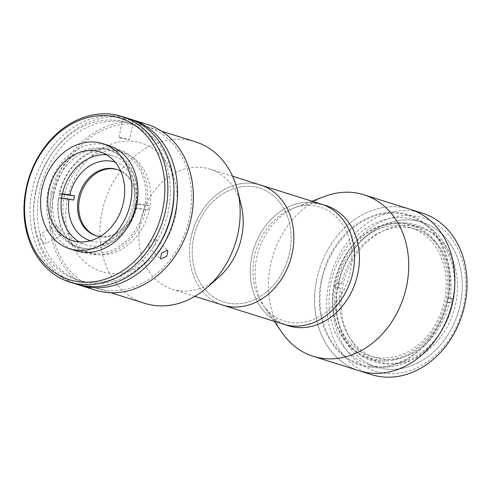 <?xml version="1.0" encoding="UTF-8"?>
<svg xmlns="http://www.w3.org/2000/svg" width="491" height="491" viewBox="0 0 491 491"><rect width="100%" height="100%" fill="white"/><g stroke="black" fill="none" stroke-linecap="round" stroke-linejoin="round"><path stroke-width="0.37" stroke-dasharray="2.46 1.84" d="M53.102 198.272A84.648 68.562 107.4 0 1 146.803 126.537A84.648 68.562 107.4 0 1 189.747 216.316A84.648 68.562 107.4 0 1 96.046 288.051A84.648 68.562 107.4 0 1 53.102 198.272M144.624 303.321A84.648 68.562 107.4 0 1 101.68 213.536A84.648 68.562 107.4 0 1 195.381 141.801M218.427 277.605A62.946 50.984 107.4 0 1 172.163 289.224A62.946 50.984 107.4 0 1 140.236 222.46A62.946 50.984 107.4 0 1 209.909 169.119A62.946 50.984 107.4 0 1 241.204 205.115M190.876 238.374A62.946 50.984 107.4 0 1 260.549 185.039A62.946 50.984 107.4 0 0 190.876 238.374A62.946 50.984 107.4 0 0 222.81 305.138A62.946 50.984 107.4 0 1 190.876 238.374M193.503 238.724A59.687 48.345 107.4 0 1 252.926 186.672A59.687 48.345 107.4 0 1 289.856 251.447A59.687 48.345 107.4 0 1 230.432 303.499A59.687 48.345 107.4 0 1 193.503 238.724A59.687 48.345 107.4 0 1 252.926 186.672A59.687 48.345 107.4 0 1 289.856 251.447A59.687 48.345 107.4 0 1 230.432 303.499A59.687 48.345 107.4 0 1 193.503 238.724M149.595 208.362A52.96 42.895 107.4 0 1 90.97 253.239A52.96 42.895 107.4 0 1 64.106 197.069A52.96 42.895 107.4 0 1 122.725 152.192A52.96 42.895 107.4 0 1 149.595 208.362M144.735 206.834A52.96 42.895 107.4 0 1 86.115 251.711A52.96 42.895 107.4 0 1 59.245 195.541A52.96 42.895 107.4 0 1 117.871 150.663A52.96 42.895 107.4 0 1 144.735 206.834M117.294 169.604A34.726 28.128 107.4 0 1 135.086 208.62A34.726 28.128 107.4 0 1 100.943 236.901A34.726 28.128 107.4 0 1 96.475 235.846A34.726 28.128 107.4 0 0 97.077 236.048A34.726 28.128 107.4 0 0 100.943 236.901A34.726 28.128 107.4 0 0 134.988 209A34.726 28.128 107.4 0 0 117.901 169.782A34.726 28.128 107.4 0 0 117.294 169.604M115.084 162.073A41.238 33.4 107.4 0 1 136.283 203.655L135.418 203.894A37.77 30.589 107.4 0 1 134.595 208.141L135.461 207.902A41.238 33.4 107.4 0 1 94.861 241.75A41.238 33.4 107.4 0 1 90.356 240.762M100.103 236.564A34.726 28.128 -72.6 0 0 133.11 210.964A34.726 28.128 -72.6 0 0 120.682 171.089M62.4 193.896L59.282 193.485A54.262 43.951 107.4 0 1 112.856 148.282A54.262 43.951 107.4 0 1 146.803 205.048L136.283 203.655M134.595 208.141L147.926 209.903A54.262 43.951 -72.6 0 0 148.748 205.655L146.803 205.048M148.748 205.655L135.418 203.894M135.461 207.902L147.926 209.903M145.987 209.295A54.262 43.951 107.4 0 1 92.406 254.491A54.262 43.951 107.4 0 1 58.46 197.732L61.627 198.149M62.326 194.24L61.222 194.098A54.262 43.951 -72.6 0 0 60.405 198.346L58.46 197.732M60.405 198.346L73.736 200.107M59.282 193.485L61.222 194.098M334.475 286.057A80.309 65.045 107.4 0 1 414.429 216.028A80.309 65.045 107.4 0 1 464.112 303.18A80.309 65.045 107.4 0 1 384.158 373.215A80.309 65.045 107.4 0 1 334.475 286.057M422.242 213.1A84.648 68.562 -72.6 0 0 328.54 284.829A84.648 68.562 -72.6 0 0 371.484 374.615M316.4 281.018A84.648 68.562 107.4 0 1 410.102 209.283A84.648 68.562 107.4 0 0 400.674 207.196A84.648 68.562 107.4 0 0 317.689 275.212A84.648 68.562 107.4 0 0 359.338 370.797A84.648 68.562 107.4 0 1 316.4 281.018M320.954 281.619A79.008 63.99 107.4 0 1 399.613 212.72A79.008 63.99 107.4 0 1 448.486 298.46A79.008 63.99 107.4 0 1 369.833 367.36A79.008 63.99 107.4 0 1 320.954 281.619M337.98 286.523A75.97 61.528 107.4 0 1 413.612 220.275A75.97 61.528 107.4 0 1 460.607 302.72A75.97 61.528 107.4 0 1 384.975 368.962A75.97 61.528 107.4 0 1 337.98 286.523M314.265 202.568A62.946 50.984 107.4 0 0 252.558 253.147A62.946 50.984 107.4 0 0 283.534 324.22A62.946 50.984 107.4 0 1 251.601 257.462A62.946 50.984 107.4 0 1 321.274 204.121M254.228 257.806A59.687 48.345 107.4 0 1 313.651 205.754A59.687 48.345 107.4 0 1 350.58 270.535A59.687 48.345 107.4 0 1 291.157 322.587A59.687 48.345 107.4 0 1 254.228 257.806M288.389 325.748A62.946 50.984 107.4 0 1 265.269 308.219A62.946 50.984 107.4 0 1 297.141 206.803A62.946 50.984 107.4 0 1 319.125 204.096A62.946 50.984 107.4 0 1 326.134 205.649M282.104 332.72A84.648 68.562 107.4 0 1 324.962 196.332M369.993 366.507A78.143 63.29 107.4 0 1 321.654 281.711A78.143 63.29 107.4 0 1 399.447 213.567A78.143 63.29 107.4 0 1 447.786 298.368A78.143 63.29 107.4 0 1 369.993 366.507M377.689 366.673A75.97 61.528 107.4 0 1 369.232 364.801A75.97 61.528 107.4 0 1 331.848 279.023A75.97 61.528 107.4 0 1 406.321 217.986A75.97 61.528 107.4 0 1 414.785 219.858A75.97 61.528 107.4 0 1 452.162 305.635A75.97 61.528 107.4 0 1 377.689 366.673M384.975 368.962A75.97 61.528 107.4 0 1 376.517 367.096A75.97 61.528 107.4 0 1 339.14 281.312A75.97 61.528 107.4 0 1 413.612 220.275A75.97 61.528 107.4 0 1 422.07 222.147A75.97 61.528 107.4 0 1 459.453 307.925A75.97 61.528 107.4 0 1 384.975 368.962M412.544 225.799A70.323 56.962 107.4 0 1 420.376 227.529A70.323 56.962 107.4 0 1 454.979 306.936A70.323 56.962 107.4 0 1 386.043 363.444A70.323 56.962 107.4 0 1 378.211 361.707A70.323 56.962 107.4 0 1 343.608 282.3A70.323 56.962 107.4 0 1 412.544 225.799M404.044 223.123A70.323 56.962 107.4 0 1 411.875 224.86A70.323 56.962 107.4 0 1 446.479 304.267A70.323 56.962 107.4 0 1 377.542 360.768A70.323 56.962 107.4 0 1 369.711 359.038A70.323 56.962 107.4 0 1 335.108 279.631A70.323 56.962 107.4 0 1 404.044 223.123M377.149 359.75A69.458 56.256 107.4 0 1 334.181 284.369A69.458 56.256 107.4 0 1 403.326 223.798A69.458 56.256 107.4 0 1 446.301 299.179A69.458 56.256 107.4 0 1 377.149 359.75M338.673 287.708L340.619 288.321A67.285 54.501 -72.6 0 0 375.13 357.558A67.285 54.501 -72.6 0 0 382.624 359.216A67.285 54.501 -72.6 0 0 449.173 302.659L447.233 302.051A67.285 54.501 -72.6 0 0 448.05 297.798L449.995 298.411A67.285 54.501 -72.6 0 0 415.478 229.174A67.285 54.501 -72.6 0 0 407.984 227.517A67.285 54.501 -72.6 0 0 341.435 284.074L339.49 283.46A67.285 54.501 -72.6 0 0 338.673 287.708L335.169 287.247A71.631 58.018 107.4 0 1 335.985 283L341.435 284.074M377.769 357.687A67.285 54.501 -72.6 0 0 443.729 303.622A67.285 54.501 -72.6 0 0 410.617 227.646A67.285 54.501 -72.6 0 0 403.129 225.989A67.285 54.501 -72.6 0 0 337.164 280.054A67.285 54.501 -72.6 0 0 370.275 356.03A67.285 54.501 -72.6 0 0 377.769 357.687M448.05 297.798L451.554 298.264A71.631 58.018 107.4 0 1 450.738 302.511L447.233 302.051M449.995 298.411L453.5 298.872L451.554 298.264M453.5 298.872A71.631 58.018 -72.6 0 0 408.8 223.27A71.631 58.018 -72.6 0 0 337.931 283.608M335.985 283L339.49 283.46M340.619 288.321L335.169 287.247M450.738 302.511L452.677 303.125L449.173 302.659M337.108 287.855A71.631 58.018 -72.6 0 0 381.808 363.463A71.631 58.018 -72.6 0 0 452.677 303.125M123.658 118.865C127.341 119.878 136.633 121.105 132.417 120.019L126.518 118.558L122.719 118.356L123.658 118.865M128.728 139.186C132.957 140.217 123.671 138.99 119.97 138.026L119.031 137.511L122.83 137.683L129.692 139.561L133.374 120.412L132.417 120.019M77.793 284.559A86.821 70.323 107.4 0 1 35.561 193.08A86.821 70.323 107.4 0 1 129.833 118.963M95.395 290.12A86.821 70.323 107.4 0 1 51.346 198.039A86.821 70.323 107.4 0 1 147.453 124.469M44.282 243.53L45.381 243.505L45.546 238.626L41.674 233.753L40.526 233.802L40.145 238.792L44.282 243.53M57.208 225.977L61.037 230.862L60.909 235.735L59.816 235.754L55.649 231.04L56.054 226.026L57.208 225.977M149.19 247.562L154.996 244.892L156.04 239.35L155.34 238.939L149.792 241.86L148.515 247.169L149.19 247.562M35.42 192.392A82.482 66.807 107.4 0 1 126.721 122.498A82.482 66.807 107.4 0 1 168.56 209.982A82.482 66.807 107.4 0 1 77.265 279.876A82.482 66.807 107.4 0 1 35.42 192.392M154.131 252.196A82.482 66.807 107.4 0 1 80.905 281.018A82.482 66.807 107.4 0 1 39.065 193.54A82.482 66.807 107.4 0 1 130.361 123.646A82.482 66.807 107.4 0 1 173.937 189.17M75.964 284.013A86.821 70.323 107.4 0 1 31.915 191.932A86.821 70.323 107.4 0 1 128.022 118.362M51.107 192.699A51.009 41.312 107.4 0 1 107.566 149.473A51.009 41.312 107.4 0 1 133.448 203.575A51.009 41.312 107.4 0 1 76.983 246.795A51.009 41.312 107.4 0 1 51.107 192.699M53.537 193.46A51.009 41.312 107.4 0 1 109.996 150.234A51.009 41.312 107.4 0 1 135.872 204.336A51.009 41.312 107.4 0 1 79.413 247.562A51.009 41.312 107.4 0 1 53.537 193.46M67.114 200.119A67.285 54.501 107.4 0 1 134.104 141.445A67.285 54.501 107.4 0 1 175.729 214.469A67.285 54.501 107.4 0 1 108.744 273.143A67.285 54.501 107.4 0 1 67.114 200.119M106.565 154.788A46.449 37.623 107.4 0 1 113.489 156.113A46.449 37.623 107.4 0 1 137.05 205.379A46.449 37.623 107.4 0 1 85.637 244.739A46.449 37.623 107.4 0 1 79.198 241.867M75.749 250.729A55.133 44.656 107.4 0 1 47.78 192.257A55.133 44.656 107.4 0 1 108.806 145.539M146.803 126.537L161.711 131.22M209.909 169.119L232.611 176.257M172.163 289.224L194.866 296.355M96.046 288.051L110.954 292.734M86.115 251.711L90.97 253.239M117.871 150.663L122.725 152.192M116.686 169.401L117.901 169.782M95.862 235.668L97.077 236.048M265.269 308.219L274.266 321.31M297.141 206.803L312.006 201.206M369.232 364.801L376.517 367.096M411.875 224.86L420.376 227.529M369.711 359.038L378.211 361.707M414.785 219.858L422.07 222.147M415.478 229.174L410.617 227.646M375.13 357.558L370.275 356.03M60.909 235.735L45.381 243.505M156.04 239.35L167.879 250.735M126.721 122.498L130.361 123.646M107.566 149.473L109.996 150.234M76.983 246.795L79.413 247.562M77.265 279.876L80.905 281.018M148.515 247.169L160.354 258.561M56.054 226.026L40.526 233.802M119.031 137.511L122.719 118.356M72.275 240.541L85.637 244.739M100.127 151.915L113.489 156.113"/><path stroke-width="0.74" d="M161.711 131.22L195.381 141.801A84.648 68.562 107.4 0 1 237.472 190.207A84.648 68.562 107.4 0 1 238.325 231.586A84.648 68.562 107.4 0 1 206.834 287.695A84.648 68.562 107.4 0 1 144.624 303.321L110.954 292.734M237.472 190.207L241.204 205.115A62.946 50.984 107.4 0 1 241.842 235.883A62.946 50.984 107.4 0 1 218.427 277.605L206.834 287.695M232.611 176.257L260.549 185.039A62.946 50.984 107.4 0 1 292.483 251.797A62.946 50.984 107.4 0 1 222.81 305.138L288.389 325.748A62.946 50.984 107.4 0 0 295.398 327.294A62.946 50.984 107.4 0 0 357.104 276.721A62.946 50.984 107.4 0 0 326.134 205.649L321.274 204.121A62.946 50.984 107.4 0 1 353.207 270.879A62.946 50.984 107.4 0 1 283.534 324.22A62.946 50.984 107.4 0 0 290.543 325.772A62.946 50.984 107.4 0 0 352.25 275.193A62.946 50.984 107.4 0 0 321.274 204.121A62.946 50.984 107.4 0 0 314.265 202.568M114.035 168.929A34.726 28.128 107.4 0 1 117.294 169.604A34.726 28.128 107.4 0 0 114.035 168.929A34.726 28.128 107.4 0 0 80.088 196.455A34.726 28.128 107.4 0 0 96.475 235.846A34.726 28.128 107.4 0 1 80.088 196.455A34.726 28.128 107.4 0 1 114.035 168.929M90.356 240.762A41.238 33.4 107.4 0 1 68.986 199.125L73.736 200.107A37.77 30.589 107.4 0 1 74.552 195.854L69.802 194.872A41.238 33.4 107.4 0 1 110.401 161.03A41.238 33.4 107.4 0 1 115.084 162.073M120.682 171.089A34.726 28.128 -72.6 0 0 116.686 169.401A34.726 28.128 -72.6 0 0 112.82 168.548A34.726 28.128 -72.6 0 0 78.775 196.449A34.726 28.128 -72.6 0 0 95.862 235.668A34.726 28.128 -72.6 0 0 99.728 236.521A34.726 28.128 -72.6 0 0 100.103 236.564M69.802 194.872L62.4 193.896M61.627 198.149L68.986 199.125M74.552 195.854L62.326 194.24M465.186 302.879A84.648 68.562 -72.6 0 0 422.242 213.1L410.102 209.283A84.648 68.562 107.4 0 1 453.046 299.062A84.648 68.562 107.4 0 1 359.338 370.797L371.484 374.615A84.648 68.562 -72.6 0 0 465.186 302.879M321.274 204.121L260.549 185.039A62.946 50.984 107.4 0 1 292.483 251.797A62.946 50.984 107.4 0 1 222.81 305.138L194.866 296.355M312.006 201.206L324.962 196.332A84.648 68.562 107.4 0 1 354.52 192.693A84.648 68.562 107.4 0 1 363.948 194.78A84.648 68.562 107.4 0 1 405.603 290.365A84.648 68.562 107.4 0 1 322.618 358.381A84.648 68.562 107.4 0 1 313.19 356.294A84.648 68.562 107.4 0 1 282.104 332.72L274.266 321.31M363.948 194.78L410.102 209.283A84.648 68.562 107.4 0 1 451.751 304.868A84.648 68.562 107.4 0 1 368.766 372.884A84.648 68.562 107.4 0 1 359.338 370.797L313.19 356.294M129.833 118.963A86.821 70.323 107.4 0 1 131.668 119.503A86.821 70.323 107.4 0 1 175.71 211.59A86.821 70.323 107.4 0 1 79.603 285.161A86.821 70.323 107.4 0 1 77.793 284.559M131.668 119.503L147.453 124.469A86.821 70.323 107.4 0 1 191.496 216.549A86.821 70.323 107.4 0 1 95.395 290.12L79.603 285.161M167.185 250.33L167.879 250.735L166.817 256.247L161.036 258.953L160.354 258.561L161.607 253.227L167.185 250.33M173.937 189.17A82.482 66.807 107.4 0 1 172.206 211.124A82.482 66.807 107.4 0 1 154.131 252.196M25.845 190.023A86.821 70.323 107.4 0 1 121.952 116.453A86.821 70.323 107.4 0 1 165.995 208.534A86.821 70.323 107.4 0 1 69.888 282.11A86.821 70.323 107.4 0 1 25.845 190.023M121.952 116.453L128.022 118.362A86.821 70.323 107.4 0 1 172.065 210.443A86.821 70.323 107.4 0 1 75.964 284.013L69.888 282.11M163.03 207.92A84.648 68.562 -72.6 0 0 110.659 116.054A84.648 68.562 -72.6 0 0 26.385 189.876A84.648 68.562 -72.6 0 0 78.75 281.742A84.648 68.562 -72.6 0 0 163.03 207.92M79.198 241.867A46.449 37.623 107.4 0 1 62.075 195.473A46.449 37.623 107.4 0 1 106.565 154.788M123.695 201.175A46.449 37.623 107.4 0 1 72.275 240.541A46.449 37.623 107.4 0 1 48.713 191.275A46.449 37.623 107.4 0 1 100.127 151.915A46.449 37.623 107.4 0 1 123.695 201.175M41.704 190.348A55.133 44.656 107.4 0 1 102.736 143.63A55.133 44.656 107.4 0 1 130.698 202.102A55.133 44.656 107.4 0 1 69.673 248.82A55.133 44.656 107.4 0 1 41.704 190.348M102.736 143.63L108.806 145.539A55.133 44.656 107.4 0 1 136.774 204.01A55.133 44.656 107.4 0 1 75.749 250.729L69.673 248.82"/></g></svg>
